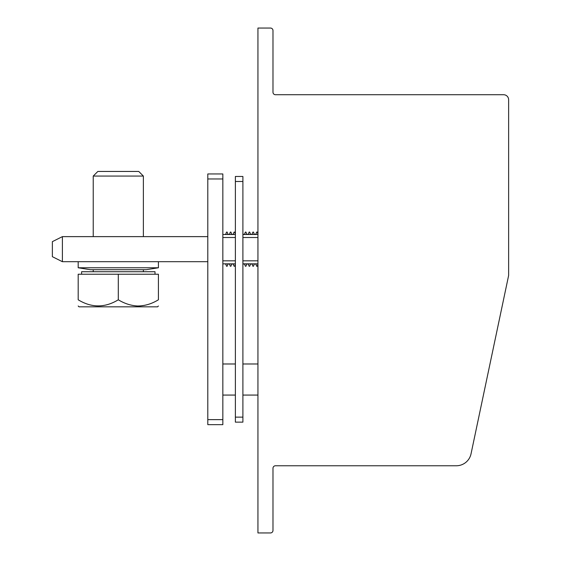 <?xml version="1.0" encoding="UTF-8"?>
<svg xmlns="http://www.w3.org/2000/svg" width="561" height="561" viewBox="0 0 561 561"><rect width="100%" height="100%" fill="white"/><g stroke="black" fill="none" stroke-linecap="round" stroke-linejoin="round"><path stroke-width="0.84" d="M270.472 532.95L257.941 532.95L257.941 28.05L270.472 28.05A2.503 2.503 0 0 1 272.983 30.553L272.983 92.228A2.503 2.503 0 0 0 275.486 94.732L503.617 94.732A5.014 5.014 0 0 1 508.631 99.746L508.631 275.486L471.037 453.828A15.042 15.042 0 0 1 456.317 465.763L275.486 465.763A2.503 2.503 0 0 0 272.983 468.274L272.983 530.447A2.503 2.503 0 0 1 270.472 532.95M207.801 236.63L62.397 236.63L62.397 261.699L207.801 261.699M62.397 261.699L52.369 256.686L52.369 241.644L62.397 236.63M235.375 181.476L235.375 422.145L242.899 422.145L242.899 176.463L235.375 176.463L235.375 181.476L242.899 181.476M222.843 260.823L235.375 260.823M242.899 260.823L257.941 260.823M222.843 263.831L235.375 263.831M242.899 263.831L257.941 263.831M207.801 178.966L222.843 178.966L222.843 173.952L207.801 173.952L207.801 424.649L222.843 424.649L222.843 419.635L207.801 419.635M222.843 178.966L222.843 419.635M222.843 237.506L235.375 237.506M242.899 237.506L257.941 237.506M242.899 234.498L257.941 234.498M222.843 234.498L235.375 234.498M222.843 424.649L207.801 424.649M257.941 233.979A1.003 1.003 0 0 1 257.723 233.579L257.422 232.436A0.498 0.498 0 0 0 256.447 232.436L256.146 233.579A1.003 1.003 0 0 1 255.178 234.323L255.178 234.498M257.941 264.35A1.003 1.003 0 0 0 257.723 264.75L257.422 265.886A0.498 0.498 0 0 1 256.447 265.886L256.146 264.75A1.003 1.003 0 0 0 255.178 264.007L255.178 263.831M254.932 234.498L254.932 234.323A1.003 1.003 0 0 1 253.965 233.579L253.656 232.436A0.498 0.498 0 0 0 252.688 232.436L252.387 233.579A1.003 1.003 0 0 1 251.412 234.323L251.412 234.498M254.932 263.831L254.932 264.007A1.003 1.003 0 0 0 253.965 264.75L253.656 265.886A0.498 0.498 0 0 1 252.688 265.886L252.387 264.75A1.003 1.003 0 0 0 251.412 264.007L251.412 263.831M251.174 234.498L251.174 234.323A1.003 1.003 0 0 1 250.206 233.579L249.897 232.436A0.498 0.498 0 0 0 248.93 232.436L248.621 233.579A1.003 1.003 0 0 1 247.653 234.323L247.653 234.498M251.174 263.831L251.174 264.007A1.003 1.003 0 0 0 250.206 264.75L249.897 265.886A0.498 0.498 0 0 1 248.93 265.886L248.621 264.75A1.003 1.003 0 0 0 247.653 264.007L247.653 263.831M247.415 234.498L247.415 234.323A1.003 1.003 0 0 1 246.44 233.579L246.139 232.436A0.498 0.498 0 0 0 245.171 232.436L244.862 233.579A1.003 1.003 0 0 1 243.895 234.323L243.895 234.498M247.415 263.831L247.415 264.007A1.003 1.003 0 0 0 246.44 264.75L246.139 265.886A0.498 0.498 0 0 1 245.171 265.886L244.862 264.75A1.003 1.003 0 0 0 243.895 264.007L243.895 263.831M243.649 234.498L243.649 234.323A1.003 1.003 0 0 1 242.899 233.979M243.649 263.831L243.649 264.007A1.003 1.003 0 0 0 242.899 264.35M235.375 233.979A1.003 1.003 0 0 1 235.164 233.579L234.856 232.436A0.498 0.498 0 0 0 233.888 232.436L233.579 233.579A1.003 1.003 0 0 1 232.612 234.323L232.612 234.498M235.375 264.35A1.003 1.003 0 0 0 235.164 264.75L234.856 265.886A0.498 0.498 0 0 1 233.888 265.886L233.579 264.75A1.003 1.003 0 0 0 232.612 264.007L232.612 263.831M232.373 234.498L232.373 234.323A1.003 1.003 0 0 1 231.398 233.579L231.097 232.436A0.498 0.498 0 0 0 230.129 232.436L229.821 233.579A1.003 1.003 0 0 1 228.853 234.323L228.853 234.498M232.373 263.831L232.373 264.007A1.003 1.003 0 0 0 231.398 264.75L231.097 265.886A0.498 0.498 0 0 1 230.129 265.886L229.821 264.75A1.003 1.003 0 0 0 228.853 264.007L228.853 263.831M228.608 234.498L228.608 234.323A1.003 1.003 0 0 1 227.64 233.579L227.338 232.436A0.498 0.498 0 0 0 226.364 232.436L226.062 233.579A1.003 1.003 0 0 1 225.094 234.323L225.094 234.498M228.608 263.831L228.608 264.007A1.003 1.003 0 0 0 227.64 264.75L227.338 265.886A0.498 0.498 0 0 1 226.364 265.886L226.062 264.75A1.003 1.003 0 0 0 225.094 264.007L225.094 263.831M158.412 267.765L146.126 269.722L90.475 269.722L78.189 267.765L158.412 267.765L158.412 261.699M138.756 171.449L97.845 171.449L93.231 176.063L143.371 176.063L138.756 171.449M81.597 274.231L81.597 271.727L155.004 271.727L155.004 274.231M78.189 299.791C91.562 307.933 104.928 307.933 118.301 299.791L118.301 274.231L78.189 274.231L78.189 299.791C78.189 307.933 78.189 307.933 78.189 299.791C78.189 307.933 78.189 307.933 78.189 299.791L78.245 299.826M78.189 305.997L79.01 306.825L157.585 306.825L158.412 305.997M118.301 274.231L158.412 274.231L158.412 299.791C158.412 307.933 158.412 307.933 158.412 299.791C158.412 307.933 158.412 307.933 158.412 299.791C151.652 303.922 144.689 305.99 137.536 305.99C130.944 305.64 124.528 303.578 118.301 299.791L118.238 299.826M144.766 305.317L139.998 305.955M235.375 417.132L242.899 417.132M257.941 395.07L242.899 395.07M235.375 395.07L222.843 395.07M257.941 363.984L242.899 363.984M235.375 363.984L222.843 363.984M78.189 267.765L78.189 261.699M143.371 271.727L143.371 269.722M143.371 236.63L143.371 176.063M93.231 271.727L93.231 269.722M93.231 236.63L93.231 176.063"/></g></svg>
